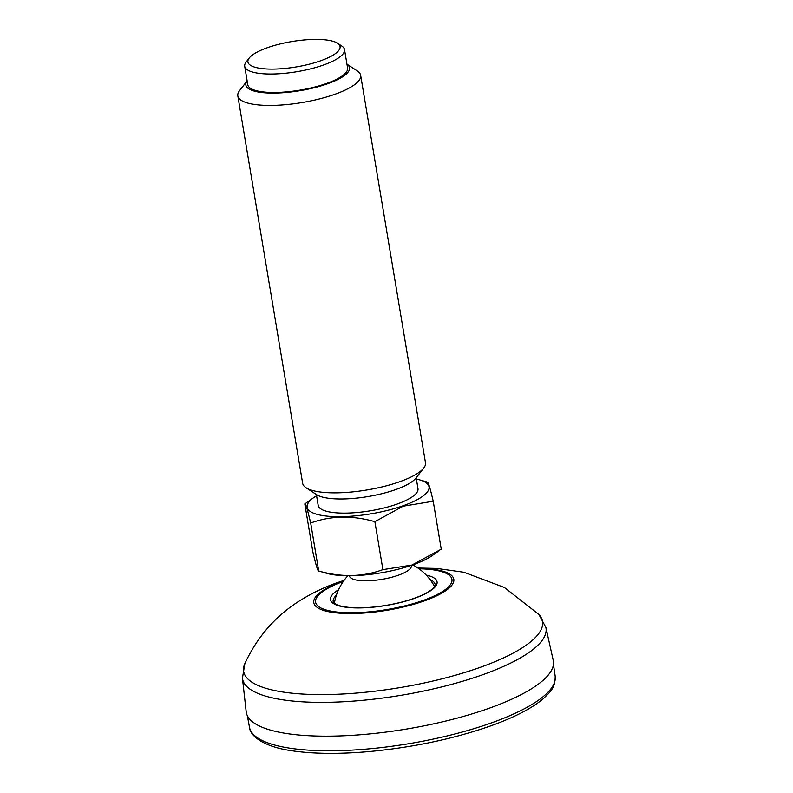 <?xml version="1.0" encoding="UTF-8"?>
<svg xmlns="http://www.w3.org/2000/svg" width="793" height="793" viewBox="0 0 793 793"><rect width="100%" height="100%" fill="white"/><g stroke="black" fill="none" stroke-linecap="round" stroke-linejoin="round"><path stroke-width="1.19" d="M545.871 627.422L553.246 660.341A155.676 42.911 170.5 0 1 406.908 728.985A155.676 42.911 170.5 0 1 246.187 711.717L242.44 678.203A153.842 42.406 -9.5 0 0 325.923 702.34A153.842 42.406 -9.5 0 0 480.826 675.378A153.842 42.406 -9.5 0 0 545.871 627.422L538.883 614.446A151.513 41.761 170.5 0 1 478.328 668.013A151.513 41.761 170.5 0 1 315.019 694.539A151.513 41.761 170.5 0 1 244.829 663.652C257.576 636.115 276.638 614.674 302.014 599.33C313.522 592.351 325.636 586.671 338.373 582.29L344.063 580.377M411.339 565.369L411.389 565.657A31.383 8.654 170.5 0 1 398.096 575.312A31.383 8.654 170.5 0 1 366.703 580.803A31.383 8.654 170.5 0 1 349.495 576.015L349.445 575.718M249.25 57.988L246.147 61.993A50.593 13.947 -9.5 0 0 244.71 66.285A50.593 13.947 -9.5 0 0 272.465 74.017A50.593 13.947 -9.5 0 0 323.078 65.155A50.593 13.947 -9.5 0 0 344.509 49.582A50.593 13.947 -9.5 0 0 341.753 45.994L337.511 43.218A46.708 12.876 -9.5 0 0 267.717 47.59A46.708 12.876 -9.5 0 0 249.25 57.988A46.708 12.876 -9.5 0 0 296.116 66.949A46.708 12.876 -9.5 0 0 337.511 43.218M239.585 90.6A62.27 17.168 -9.5 0 0 237.821 95.894A62.27 17.168 -9.5 0 0 271.989 105.4A62.27 17.168 -9.5 0 0 334.279 94.496A62.27 17.168 -9.5 0 0 360.656 75.335A62.27 17.168 -9.5 0 0 357.266 70.914L346.947 64.174A52.546 14.482 -9.5 0 1 300.091 90.67A52.546 14.482 -9.5 0 1 247.148 80.886L239.585 90.6M360.656 75.335L425.494 462.775A62.27 17.168 170.5 0 1 423.73 468.058L415.948 478.06A52.546 14.482 170.5 0 1 395.182 489.767A52.546 14.482 170.5 0 1 316.655 494.683L306.048 487.754A62.27 17.168 170.5 0 1 302.658 483.334L237.821 95.894M423.73 468.058A62.27 17.168 170.5 0 1 399.117 481.926A62.27 17.168 170.5 0 1 306.048 487.754M310.678 523.013C330.869 515.648 352.28 515.202 374.881 521.675L382.91 569.632C362.708 577.007 341.307 577.453 318.707 570.98L310.678 523.013C307.555 509.711 305.602 503.347 304.809 503.912L312.839 551.878C315.951 565.181 317.914 571.545 318.707 570.98L326.468 573.27A61.785 17.03 170.5 0 0 412.737 564.884A61.785 17.03 170.5 0 0 432.254 555.566L439.193 550.669M416.375 479.041A61.785 17.03 170.5 0 1 419.586 479.844A61.785 17.03 170.5 0 1 402.854 505.845A61.785 17.03 170.5 0 1 327.906 516.213A61.785 17.03 170.5 0 1 313.8 497.548L304.809 503.912M382.91 569.632L411.894 565.052L441.245 549.192L433.226 501.235C430.113 487.963 428.161 481.589 427.358 482.134M433.226 501.235L403.171 506.182L374.881 521.675M313.8 497.548A61.785 17.03 170.5 0 1 316.576 495.744M416.166 477.782L417.99 488.686A50.593 13.947 170.5 0 1 396.559 504.249A50.593 13.947 170.5 0 1 345.946 513.111A50.593 13.947 170.5 0 1 318.191 505.389L316.367 494.485M344.509 49.582L347.602 68.039A50.593 13.947 170.5 0 1 326.161 83.602A50.593 13.947 170.5 0 1 275.558 92.464A50.593 13.947 170.5 0 1 247.793 84.742L244.71 66.285M418.496 568.403A70.993 19.567 170.5 0 1 423.749 601.094A70.993 19.567 170.5 0 1 326.28 611.175A70.993 19.567 170.5 0 1 343.666 580.922M343.27 581.477A69.12 19.052 -9.5 0 0 328.262 610.551A69.12 19.052 -9.5 0 0 422.659 600.618A69.12 19.052 -9.5 0 0 419.041 568.799M430.064 579.594A51.684 14.244 170.5 0 1 435.119 584.441C435.892 584.59 434.941 586.126 432.274 589.05C426.604 593.858 416.295 598.239 401.357 602.184C386.488 605.872 372.145 607.755 358.337 607.815C346.591 607.904 338.214 605.594 337.322 604.92C334.577 603.651 333.199 602.521 333.169 601.5A51.684 14.244 170.5 0 1 336.371 595.275M426.208 575.074A54.023 14.889 170.5 0 1 420.954 595.84A54.023 14.889 170.5 0 1 350.268 607.666A54.023 14.889 170.5 0 1 338.552 589.744M553.445 664.445L555.179 676.122A154.972 42.713 170.5 0 1 489.499 723.583A154.972 42.713 170.5 0 1 334.834 750.733A154.972 42.713 170.5 0 1 249.498 727.28L247.337 715.663M242.44 678.203L244.829 663.652M538.883 614.446L504.368 587.464L463.865 572.239L436.596 568.412L417.941 568.016M555.179 676.122C555.328 688.592 549.787 692.249 542.927 699.01C531.102 708.853 512.982 718.061 488.577 726.636C451.683 739.304 411.597 747.63 368.319 751.645C339.087 754.153 313.998 753.915 293.053 750.931C263.286 747.026 249.864 735.607 249.498 727.28M347.899 575.718A53.706 53.706 0 0 0 334.388 603.265M434.534 586.503A53.706 53.706 0 0 0 412.796 564.864M419.586 479.844L427.477 482.134"/></g></svg>
